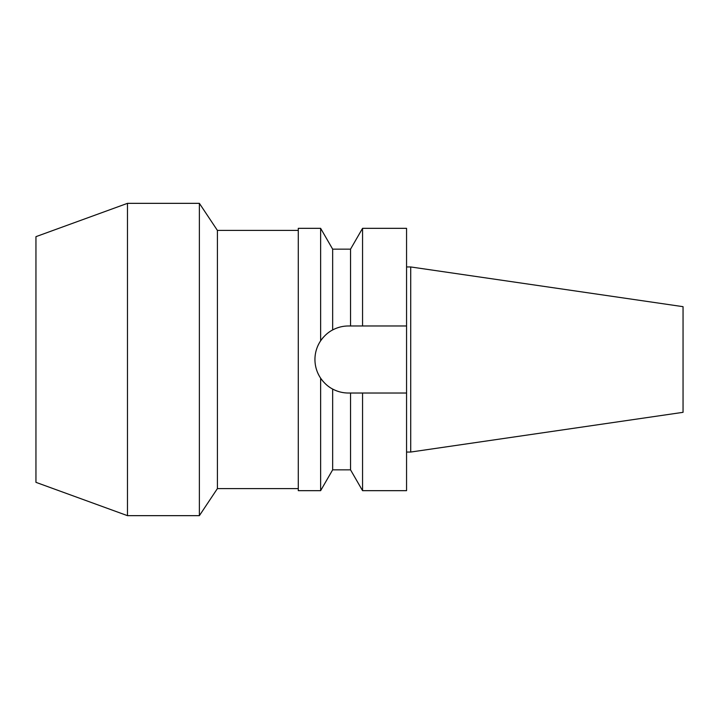 <?xml version="1.0" encoding="UTF-8"?>
<svg xmlns="http://www.w3.org/2000/svg" width="719" height="719" viewBox="0 0 719 719"><rect width="100%" height="100%" fill="white"/><g stroke="black" fill="none" stroke-linecap="round" stroke-linejoin="round"><path stroke-width="1.08" d="M410.72 266.956L410.72 452.044L683.05 412.329L683.05 306.671L410.72 266.956L406.559 266.956M410.72 452.044L406.559 452.044M406.559 393.023L362.556 393.023L362.556 490.673L406.559 490.673L406.559 228.327L362.556 228.327L362.556 325.977L406.559 325.977L348.463 325.977C342.936 325.986 337.669 327.307 332.654 329.94L332.654 249.151L320.629 228.327L298.286 228.327L298.286 490.673L320.629 490.673L320.629 378.176C324.134 383.119 328.143 386.741 332.654 389.06C337.669 391.693 342.936 393.014 348.463 393.023A33.523 33.523 0 0 1 332.654 389.06L332.654 469.849L320.629 490.673M348.463 325.977L350.539 325.977L350.539 249.151L332.654 249.151M358.538 393.023L348.463 393.023M329.437 387.101A33.523 33.523 0 0 1 326.327 384.665M323.199 381.528A33.523 33.523 0 0 1 317.492 372.325M315.587 366.016A33.523 33.523 0 0 1 315.587 352.984M317.492 346.675A33.523 33.523 0 0 1 323.199 337.472M326.318 334.335A33.523 33.523 0 0 1 329.428 331.908M362.556 393.023L350.539 393.023L350.539 469.849L332.654 469.849M332.654 329.94C328.134 332.259 324.125 335.89 320.629 340.824L320.629 228.327M320.629 340.824C316.863 346.549 314.967 352.777 314.94 359.5C314.967 366.223 316.863 372.451 320.629 378.176M298.286 230.413L217.408 230.413L217.408 488.587L199.379 515.658L199.379 203.342L127.479 203.342L127.479 515.658L35.95 482.341L35.95 236.659L127.479 203.342M298.286 488.587L217.408 488.587M217.408 230.413L199.379 203.342M199.379 515.658L127.479 515.658M350.539 249.151L362.556 228.327M350.539 469.849L362.556 490.673"/></g></svg>
